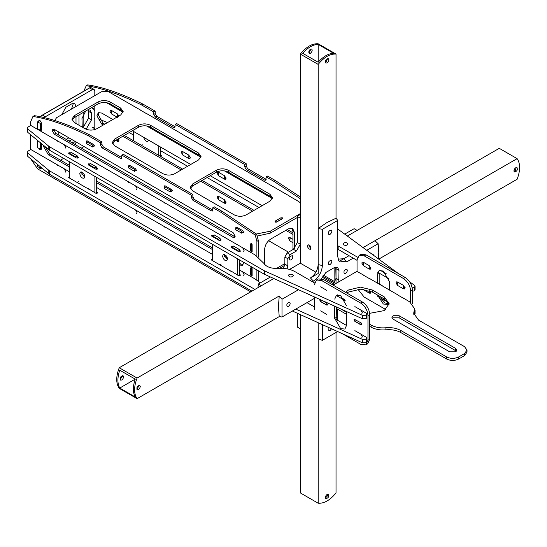 <?xml version="1.0" encoding="UTF-8"?>
<svg xmlns="http://www.w3.org/2000/svg" width="547" height="547" viewBox="0 0 547 547"><rect width="100%" height="100%" fill="white"/><g stroke="black" fill="none" stroke-linecap="round" stroke-linejoin="round"><path stroke-width="0.82" d="M336.029 54.085C330.08 53.668 324.132 57.107 318.176 64.389L300.33 54.085C306.279 46.803 312.228 43.363 318.176 43.781L336.029 54.085L336.029 218.232L337.772 220.414L322.388 229.296L318.176 228.537L327.113 222.424L336.029 218.232M318.176 62.242C323.332 56.43 328.494 53.449 333.649 53.312L318.176 44.382C313.021 44.519 307.865 47.493 302.71 53.312L318.176 62.242L318.176 44.382M310.443 53.298L309.178 53.421C308.351 51.035 309.192 49.579 311.708 49.045C312.597 50.262 312.18 51.678 310.443 53.298M308.734 52.82L309.253 52.608L310.963 48.963M327.106 62.912L325.841 63.042C325.014 60.655 325.855 59.199 328.364 58.666C329.26 59.883 328.843 61.298 327.106 62.912M325.397 62.44L325.916 62.228L327.619 58.584M308.734 244.776L310.443 248.42L310.963 248.632M318.176 228.537L318.176 264.57C317.684 270.239 315.106 274.703 310.443 277.965L318.176 273.5L318.176 64.389M309.253 249.111C307.517 247.49 307.093 246.075 307.988 244.865C310.505 245.391 311.346 246.847 310.518 249.234L309.253 249.111M289.534 269.425L300.33 263.196L315.913 272.194L300.33 263.196L300.33 54.085M312.385 281.698L313.417 281.103C318.826 277.322 321.814 272.146 322.388 265.575L322.388 229.296M314.395 298.368L281.999 317.014L279.237 316.597L278.416 306.751L279.237 295.982L281.999 299.243L298.484 289.725M279.237 295.982L137.085 378.052C133.755 386.845 133.755 393.717 137.085 398.667L119.232 388.356C115.902 383.413 115.902 376.541 119.232 367.748L137.085 378.052M366.757 250.314L378.155 243.73L374.968 240.714L363.051 247.593L517.12 158.644L499.274 148.333L347.338 236.051L357.116 230.403L354.141 228.687L344.719 234.13M338.06 259.121L343.762 258.731L349 255.702L339.14 261.398M337.772 220.414L337.772 256.693L338.819 260.94L346.736 261.869L353.212 258.136M297.356 313.26L297.356 327.051L300.33 328.768L300.33 314.614L300.33 492.915L318.176 503.219L318.176 322.716L318.176 339.078L322.388 340.33L322.388 324.631M281.999 299.243L281.999 317.014M322.388 340.33L337.772 331.448M337.772 309.267L337.772 320.405M378.449 258.895L378.77 252.27L378.155 243.73M345.547 273.486L344.289 273.616C343.454 271.23 344.295 269.774 346.812 269.24C347.707 270.457 347.283 271.873 345.547 273.486M288.426 306.477L287.161 306.6C286.334 304.221 287.175 302.758 289.691 302.231C290.587 303.448 290.163 304.864 288.426 306.477M330.067 264.577L328.809 264.7C327.974 262.314 328.815 260.857 331.332 260.324C332.227 261.541 331.803 262.957 330.067 264.577M330.08 234.335L328.815 234.465C327.988 232.078 328.829 230.622 331.338 230.089C332.234 231.306 331.817 232.721 330.08 234.335M331.55 328.788L330.08 330.525L328.815 330.648L328.904 327.585M371.974 254.143L372.992 254.136L373.512 255.271M321.445 278.655L325.916 272.468L334.244 267.661L337.608 267.326L339.003 270.409L338.771 281.869M333.089 285.09L336.029 278.307L335.776 267.066M378.77 259.128L517.12 179.252C520.457 170.459 520.457 163.587 517.12 158.644M513.941 170.787C514.467 168.476 515.486 167.403 516.983 167.567C517.783 170.008 516.942 171.464 514.46 171.943L513.941 170.787M514.016 171.341L515.424 170.336L516.238 167.485M334.634 283.004L322.545 276.023L334.634 283.004M336.029 267.032L336.029 283.455M334.839 267.36L334.839 281.746L323.195 275.025M318.176 503.219C324.132 503.637 330.08 500.197 336.029 492.915L336.029 332.74M327.106 494.392L328.364 494.269C329.198 496.655 328.35 498.112 325.841 498.638C324.945 497.421 325.369 496.006 327.106 494.392M325.397 498.037L327.462 495.903L327.619 494.18M322.005 277.083L333.649 283.804L332.255 284.611M135.225 396.992C132.771 392.452 132.771 386.503 135.225 379.126L119.759 370.196C117.297 377.567 117.297 383.522 119.759 388.055L135.225 396.992M123.608 376.904C123.075 379.215 122.063 380.288 120.559 380.117C119.766 377.676 120.607 376.22 123.082 375.748L123.608 376.904M120.114 379.515L122.419 376.213L122.343 375.659M140.271 386.524C139.738 388.835 138.719 389.908 137.222 389.737C136.422 387.297 137.263 385.84 139.745 385.361L140.271 386.524M136.777 389.136L139.082 385.833L139 385.279M135.225 379.126L119.759 388.055M257.952 287.66L258.41 283.961L261.391 285.678L273.787 278.519L119.232 367.748M279.237 316.597L137.085 398.667M258.41 283.961L270.457 277.001M283.503 268.365L284.857 264.153L284.857 257.008L287.237 252.885L293.424 249.316L297.356 242.512L297.356 216.509L300.33 214.26M291.107 259.928C292.843 258.314 293.26 256.899 292.365 255.681C289.855 256.215 289.014 257.671 289.842 260.057L291.107 259.928M287.134 268.857L287.831 265.876L287.831 258.731L290.211 254.608L296.399 251.032L300.33 244.229L300.33 218.232L297.356 216.509M111.472 110.46L117.42 113.899L117.42 117.331L111.472 113.899L111.472 110.46M190.24 157.092L190.24 157.741L188.831 158.562L182.862 155.116L181.372 152.538L181.809 151.574L182.862 151.676L188.824 155.122L188.824 158.555L182.869 155.122L182.869 151.683L188.831 155.129L190.322 157.7L189.884 158.664L188.831 158.562L190.322 157.768M224.537 179.177L218.561 175.724L217.07 173.146L217.508 172.189L218.561 172.291L224.523 175.731L224.523 179.17L218.574 175.731L218.574 172.298L224.537 175.737L226.02 178.315L225.59 179.279L224.537 179.177L226.02 178.37M403.467 285.404L403.467 288.843L397.519 285.404L397.519 281.972L403.467 285.404L404.951 287.982L404.52 288.946L403.467 288.843L405.252 287.811L403.467 288.843L397.519 285.404L396.028 282.826L396.466 281.869L397.519 281.972L403.467 285.404M371.03 268.057L369.246 269.083L363.297 265.651L363.297 262.211L369.246 265.651L369.246 269.083L363.297 265.651L361.806 263.073L362.244 262.109L363.297 262.211L369.246 265.651L370.736 268.228L370.298 269.186L369.246 269.083L370.716 267.921M224.523 179.17L225.952 178.343L225.952 177.748M337.772 249.172L357.047 260.351M377.751 272.303L388.91 278.744M412.39 291.291L414.284 290.84L415.064 289.746L415.064 286.313L414.482 285.349L409.662 281.814M343.762 244.988L343.024 243.955C344.678 242.047 346.36 242.047 348.077 243.955C347.468 245.336 346.032 245.685 343.762 244.988M337.772 245.733L357.56 257.213M398.435 273.568L337.772 229.029M414.284 290.84L414.284 287.407L415.064 286.313M412.199 287.852L414.284 287.407M380.158 270.259L386.497 273.917M142.199 144.661L141.365 145.311M132.518 140.203L133.523 139.724M160.415 154.897L161.474 155.786L160.64 156.442M117.42 139.389L117.42 141.379L115.697 140.388L117.434 141.386L118.918 140.593M224.523 203.217L218.574 199.778L218.574 196.346L224.523 199.778L224.523 203.217L226.02 202.417L225.952 201.795M292.953 242.718L289.972 241.001L289.972 237.569L292.953 239.285L288.912 237.453L288.474 238.417L289.965 240.995L292.953 242.718M369.246 290.648L369.246 293.13L363.297 289.342M117.42 141.379L118.863 140.558L118.863 140.011M370.463 291.12L370.736 292.276L370.298 293.233L369.246 293.13L370.716 291.968M377.765 296.358L388.014 302.272M413.963 315.045L415.064 313.793L415.064 310.361L414.612 309.499M107.547 122.555L99.554 119.342M258.984 207.504L207.101 177.543M187.587 166.281L160.415 150.596M133.523 135.068L129.215 132.579M384.179 287.148L379.167 283.469M414.599 311.236L415.064 310.361M414.284 312.713L414.284 314.887M220.085 239.032L221.145 239.921L220.797 240.406L219.135 240.406L211.757 236.147L211.409 235.661L211.757 235.183L213.542 235.251M96.559 167.71L97.619 168.606L97.277 169.091L95.609 169.091L88.231 164.832L88.231 163.868L90.016 163.936M239.36 250.157L240.42 251.052L240.078 251.531L238.41 251.531L231.032 247.271L231.032 246.314L232.817 246.382M77.284 156.586L78.344 157.474L77.995 157.96L76.334 157.96L68.956 153.7L68.607 153.215L68.956 152.736L70.734 152.804M242.622 247.729L255.087 254.936L263.859 263.339C266.362 266.943 270.97 268.625 277.685 268.372C284.372 267.907 290.163 269.015 295.052 271.688L314.559 282.956M336.179 295.435L345.184 300.638M361.868 313.568L362.305 312.604L360.815 310.033L366.052 313.055L366.839 314.156L366.066 315.243L362.511 315.359L264.112 270.676L49.38 146.699L27.835 128.983L27.35 128.094L28.136 127L30.81 125.454L58.167 141.235L57.093 141.133M65.168 148.223L65.606 147.259L64.122 144.681L129.571 182.459M135.519 185.891L165.269 203.067L164.196 202.964M171.409 206.643L236.461 244.201M292.59 274.532C290.327 273.835 288.891 274.177 288.283 275.558C289.999 277.473 291.681 277.473 293.329 275.565L292.59 274.532M366.839 314.156L366.839 317.588L366.066 318.682L362.511 318.798L264.112 274.109L49.38 150.138L27.835 132.422L27.35 131.533L27.35 128.094M366.066 318.682L366.066 315.243M221.145 263.969L220.797 264.454L219.135 264.454L211.757 260.194L211.409 259.709L212.468 259.032M96.559 191.758L97.619 192.653L97.277 193.139L95.609 193.139L87.889 188.394M239.36 274.204L240.42 275.1L240.078 275.579L238.41 275.579L230.69 270.84M78.344 181.522L77.995 182.007L76.334 182.007L68.956 177.748L68.607 177.262L69.667 176.592M243.675 275.326L244.112 274.368L242.622 271.777L255.087 278.984L260.331 282.847M306.949 302.607L314.395 306.908M334.737 318.648L346.62 325.513M361.868 337.615L362.305 336.651L360.815 334.08L366.052 337.102L366.839 338.196L366.066 339.29L362.511 339.407L295.722 309.089M254.916 289.411L49.38 170.746L27.835 153.03L27.35 152.141L28.136 151.047L30.81 149.502L58.146 165.283L57.093 165.18M65.168 172.271L65.606 171.307L64.122 168.715L69.667 171.936M96.559 187.464L129.571 206.506M136.572 213.494L137.01 212.53L135.519 209.939L165.249 227.114L164.196 227.012M171.409 230.69L212.468 254.396M251.941 291.127L49.38 174.185L27.835 156.469L27.35 155.58L27.35 152.141M366.066 339.29L366.066 342.73L362.511 342.846L292.392 311.011M366.839 338.196L366.839 341.636L366.066 342.73M89.653 134.883L88.231 135.711C66.522 125.065 48.088 118.658 32.923 116.497L34.352 115.677C49.517 117.837 67.951 124.237 89.653 134.883L101.892 141.953L101.892 144.353L103.383 146.931L121.885 157.618M256.659 234.26L255.23 235.08L220.578 212.12L222.007 211.299L256.659 234.26L258.321 240.509L258.321 257.083M88.231 135.711L100.463 142.774L101.892 141.953M255.23 235.08L256.892 241.33L256.892 256.064M41.497 123.034L40.546 123.581L40.546 130.453L37.572 128.736L37.572 121.865L39.952 120.49L38.522 121.318L38.953 120.463L40.006 120.572L41.497 123.034L41.497 129.906L41.059 130.87L40.006 130.767L38.864 129.489M41.497 143.758L41.497 148.798L41.059 149.762L40.006 149.659L38.864 148.381M41.497 167.799L41.059 168.654L40.006 168.551L38.864 167.273M252.133 251.511L251.777 251.723L251.777 244.851L250.348 244.024L251.415 243.408L250.704 243.818L251.415 243.408L252.133 244.646L252.133 251.511L251.415 251.928L250.799 251.155M252.133 268.693L250.348 268.071L251.415 267.456L250.704 267.866L251.415 267.456L252.133 268.693L252.133 275.558L251.415 275.975L250.799 275.203M100.463 142.774L100.463 145.181L101.954 147.758L120.402 158.404L121.455 158.514L121.885 155.143L123.314 154.316L192.865 194.472L192.865 196.879L194.356 199.457L212.858 210.137M121.885 155.143L191.443 195.3L191.443 197.706L192.927 200.277L211.374 210.93L212.427 211.033L212.858 207.669L214.287 206.841L222.007 211.299M258.321 270.765L258.321 281.131M45.093 146.74L49.784 153.994L69.667 165.474M81.469 172.284L83.718 173.59M96.559 181.002L212.468 247.921M224.27 254.731L226.52 256.037M239.36 263.449L243.046 264.7M53.729 129.16L55.732 133.386L235.094 236.844M212.858 207.669L220.578 212.12M256.892 269.938L256.892 280.112M250.711 291.845L37.64 168.907L30.762 158.897M30.502 149.68L30.502 134.637M30.502 125.632L30.502 122.159L32.923 116.497M69.667 167.122L48.355 154.822L43.596 146.575L43.685 145.57M227.511 258.259L224.461 256.495M212.468 249.569L96.559 182.65M84.71 175.813L81.66 174.049M243.798 262.382L242.41 265.247L239.36 265.083M54.303 134.206L52.218 130.603L52.833 129.249L54.303 129.4L233.09 232.619L235.176 236.229L234.56 237.576L233.09 237.432L54.303 134.206L55.732 133.386M134.555 171.334L134.555 169.413L128.607 165.973L128.607 167.902L134.555 171.334L136.935 169.96L135.506 170.787L136.141 170.849L136.401 170.267L135.506 168.722L129.557 165.29L128.928 165.228L128.675 165.939M241.658 233.172L241.658 231.244L235.709 227.812L235.709 229.733L241.658 233.172L244.037 231.798L242.608 232.619L243.244 232.68L243.504 232.106L242.608 230.56L236.66 227.121L236.03 227.06L235.778 227.771M164.374 186.548L164.626 185.836L165.262 185.898L171.211 189.337L172.1 190.882L171.84 191.457L171.211 191.395L172.64 190.575L170.261 191.949L170.261 190.021L164.305 186.589L165.379 185.966M86.494 141.584L86.747 140.873L87.376 140.935L93.325 144.367L94.221 145.912L93.961 146.493L93.325 146.432L94.754 145.605L92.375 146.979L92.375 145.058L86.426 141.618L87.493 141.003M171.211 206.527L165.249 203.067M136.572 189.447L137.01 188.483L135.519 185.905L129.55 182.459L128.497 182.356M242.622 271.791L239.36 269.91M171.211 230.56L165.249 227.114M243.675 251.285L244.112 250.321L242.622 247.743L236.653 244.29M135.519 209.952L128.06 205.645M64.122 144.681L58.146 141.235M64.122 168.729L58.146 165.283M191.443 195.3L192.865 194.472M72.04 120.08L74.337 117.605L98.125 103.868C102.098 102.015 106.077 102.015 110.05 103.868L120.696 110.015L122.993 112.491M98.125 101.947L74.337 115.677L71.869 119.116L74.337 122.549L84.997 128.702C88.963 130.555 92.928 130.555 96.894 128.702L120.696 114.966L123.164 111.526L120.696 108.094L110.05 101.947C106.077 100.087 102.098 100.087 98.125 101.947L98.125 103.868M140.811 110.22L108.019 91.431L101.564 91.711L56.628 117.66L55.172 119.69L55.493 120.702M257.425 235.996L270.211 233.166L297.356 217.494M164.305 186.589L164.305 188.51L170.261 191.949M86.426 141.618L86.426 143.546L92.375 146.979M190.335 188.373L192.633 185.898L216.434 172.161C220.4 170.308 224.366 170.308 228.331 172.161L269.986 196.209L272.283 198.677M112.45 143.41L114.747 140.935L138.548 127.191C142.514 125.338 146.48 125.338 150.446 127.191L198.582 154.986L200.879 157.454M93.441 144.442L92.375 145.058M128.607 165.973L129.68 165.358M135.622 168.797L134.555 169.413M171.32 189.406L170.261 190.021M235.709 227.812L236.783 227.19M242.724 230.629L241.658 231.244M228.331 170.233C224.366 168.38 220.4 168.38 216.434 170.233L192.633 183.977L190.165 187.409L192.633 190.848L234.28 214.896C238.246 216.749 242.212 216.749 246.184 214.896L269.986 201.152L272.447 197.72L269.986 194.281L228.331 170.233L228.331 172.161M114.747 139.013L112.285 142.446L114.747 145.878L162.883 173.672C166.849 175.525 170.814 175.525 174.78 173.672L198.582 159.929L201.043 156.497L198.582 153.057L150.446 125.27C146.48 123.417 142.514 123.417 138.548 125.27L114.747 139.013L114.747 140.935M146.753 113.66L182.992 134.576M188.934 138.015L218.691 155.191M224.632 158.63L290.095 196.414M296.036 199.853L300.33 202.705M300.33 213.603L270.211 231.237L256.304 234.013M282.478 218.67L276.529 222.109L275.1 222.109L275.1 221.145L281.049 217.713L282.478 218.67L282.478 217.85L281.179 217.788M142.972 104.108L141.543 104.928C119.841 94.282 101.407 87.876 86.241 85.722L87.67 84.894C102.829 87.055 121.263 93.455 142.972 104.108L155.211 111.171L155.211 113.578L156.695 116.155L175.197 126.836M300.33 198.752L273.89 181.344L275.319 180.517L300.33 196.975M141.543 104.928L153.782 111.998L155.211 111.171M153.782 111.998L153.782 114.398L155.266 116.976L173.714 127.629L174.766 127.731L175.197 124.36L176.626 123.54L246.184 163.697L246.184 166.097L247.668 168.674L266.17 179.354M175.197 124.36L244.755 164.517L244.755 166.924L246.239 169.502L264.686 180.148L265.739 180.257L266.177 176.886L267.599 176.059L275.319 180.517M104.75 124.169L103.096 123.212L98.337 114.973L99.089 112.436M292.953 232.824L287.237 229.528M254.034 210.363L202.151 180.401M182.636 169.139L124.265 135.437M225.973 177.857L226.02 178.384M218.506 172.257L218.574 172.893M182.801 151.642L182.869 152.278M289.903 237.528L289.972 238.164M218.506 196.305L218.574 196.941M111.403 110.419L111.472 111.055M266.177 176.886L273.89 181.344M288.488 252.167L268.598 240.68M83.835 126.412L83.814 113.14M86.241 85.722L83.821 91.171M112.846 119.499L101.667 113.044L98.303 112.709L96.908 115.793L101.667 124.039L103.321 124.996M122.836 136.265L181.207 169.96M200.722 181.228L252.605 211.183M285.808 230.355L292.953 234.431M262.129 205.686L210.239 175.731M190.725 164.462L132.36 130.767M106.733 102.686L122.897 112.251M146.575 125.919L200.783 157.215M224.461 170.89L272.187 198.438M296.371 200.175L289.527 196.223M189.269 138.336L182.424 134.391M224.537 203.224L218.561 199.771L217.07 197.193L217.508 196.229L218.561 196.339L224.537 199.785L226.02 202.363L225.59 203.327L224.537 203.224L225.966 202.397L225.973 201.905M118.863 115.964L117.434 113.906L111.458 110.453L110.405 110.35L109.974 111.315L111.458 113.892L117.434 117.338M118.357 138.849L118.918 140.524L118.487 141.488L117.434 141.386M140.244 110.036L147.088 113.981M218.13 154.999L224.967 158.951M92.272 127.362L93.325 127.465L94.768 129.598M92.272 108.47L93.325 108.573L94.809 111.15L94.809 118.022L94.371 118.979M44.437 117.475L45.305 116.785L42.488 115.157L41.832 115.41L89.954 87.629L89.612 87.944L92.429 89.571L94.111 89.407L94.809 90.946L94.809 95.616M244.755 164.517L246.184 163.697M326.593 290.272L320.645 286.84M322.6 300.679L326.593 302.983L327.489 304.529L327.229 305.11L326.593 305.048L320.645 301.609L319.756 300.064L320.002 299.496M326.593 314.32L320.645 310.887M360.815 334.08L354.866 330.641M360.815 322.744L361.711 324.289L361.444 324.863L360.815 324.802L354.866 321.369L353.971 319.824L354.237 319.243L360.815 322.744M360.815 310.033L354.866 306.593M334.73 306.183L334.73 318.327L340.678 328.638L344.883 329.055L346.627 325.198L346.627 311.585M336.514 306.997L336.884 319.892M337.458 294.888L336.897 295.852M346.627 305.964L340.678 295.653L336.473 295.236L334.73 299.093M365.868 344.883L367.96 340.261L367.96 315.53C367.502 310.293 365.123 306.17 360.815 303.161L321.54 280.481L323.325 279.455L362.599 302.129C366.907 305.137 369.287 309.26 369.745 314.498L369.745 339.229L367.652 343.851L365.868 344.883L360.815 344.384L342.101 333.581M314.395 284.604L316.487 279.982L321.54 280.481M316.487 279.982L318.272 278.949L323.325 279.455M314.395 296.953L314.395 309.342M369.738 278.813L362.811 274.813M403.953 298.566L397.026 294.566M371.03 292.098L369.246 293.13L362.784 289.295M389.279 290.095L389.279 281.336L383.331 271.032L379.126 270.615L377.382 274.464L377.382 283.223M377.485 295.031L383.331 304.009L387.536 304.426L388.616 303.353M380.609 297.999L385.115 302.983L388.336 303.749M379.174 273.124L379.167 284.255M357.047 271.483L357.047 259.982L359.14 255.36L364.193 255.859L403.467 278.532C407.775 281.548 410.154 285.671 410.606 290.901L410.606 302.45M412.39 303.92L412.39 289.869C411.939 284.638 409.559 280.515 405.252 277.507L365.977 254.827L364.193 255.859M359.14 255.36L360.924 254.328L365.977 254.827M385.792 309.554L364.193 297.083L357.97 289.301M369.246 278.361L397.519 294.683M403.467 298.115L409.682 301.876L414.612 308.747L414.147 313.075L414.612 308.747M363.297 274.922L356.904 271.401L333.144 285.124M346.627 312.323L340.678 308.884M369.745 324.289L371.078 325.062C375.269 327.352 380.213 328.248 385.922 327.756C391.625 327.27 396.568 328.166 400.76 330.456L446.701 356.979C450.666 358.832 454.632 358.832 458.605 356.979L464.553 353.54L467.015 350.107L464.553 346.668L418.612 320.145L413.682 313.281L414.147 311.011M344.726 300.371L343.837 298.525M345.56 292.289L348.514 289.985L360.418 287.141L372.316 289.985L384.226 296.857L389.156 303.729L384.226 310.6L369.676 313.328M393.177 319.168L391.946 317.451L393.184 315.735L399.132 315.735L455.61 348.398L456.841 350.114L455.603 351.837L449.655 351.83L393.177 319.168M413.778 314.306L414.147 313.075M392.343 318.484L393.184 317.793L399.132 317.8L456.444 351.147M346.948 293.089L348.514 292.043L360.418 289.199L372.316 292.043L384.226 298.922L389.061 304.761M369.745 326.354L371.078 327.127C375.269 329.41 380.213 330.306 385.922 329.82C391.625 329.328 396.568 330.231 400.76 332.514L446.701 359.037C450.666 360.89 454.632 360.89 458.605 359.037L464.553 355.605L467.015 352.165L467.015 350.107M360.965 322.655L360.965 324.72L361.711 324.289L360.815 324.802M360.965 324.72L355.01 321.28L355.01 319.222M336.514 308.542L346.627 314.381M326.744 302.901L326.744 304.959L327.489 304.529L326.593 305.048M326.744 304.959L320.788 301.527L320.788 299.462M264.625 264.44L264.625 249.453C265.008 245.09 266.991 241.658 270.58 239.148L288.426 228.844L292.638 228.427L294.375 232.277L294.375 248.632M292.953 249.589L292.953 231.449L291.859 228.12M276.488 268.44L284.857 263.606M284.741 265.322L279.654 268.262M251.777 244.851L252.133 244.646M251.777 251.723L250.348 250.895L250.348 244.024M251.777 268.898L251.777 275.77L250.348 274.943L250.348 268.071M251.777 275.77L252.133 275.558M275.1 221.145L276.529 221.973L282.478 218.533M41.832 115.41L40.758 116.655M42.488 115.157L89.612 87.944M92.429 89.571L45.305 116.785M40.546 130.453L41.497 129.906M40.546 142.48L40.546 149.352L41.497 148.798M40.546 167.013L40.546 168.244L41.422 167.738M60.478 160.168L63.623 158.356M81.305 148.148L84.04 146.569M94.809 130.042L94.809 118.022M94.809 111.15L94.809 105.783M78.98 114.925L78.98 125.236M71.842 139.526L69.107 141.105M58.755 135.13L58.755 131.964M71.486 142.48L74.789 141.981L75.992 145.078M53.702 130.343L54.385 130.603L55.773 133.406M48.28 149.379L46.666 148.046M87.752 109.858L90.084 109.988L91.479 113.072L91.479 119.943L86.72 128.189L85.141 128.784M82.228 127.109L81.961 118.569L85.681 111.055M61.736 114.713L65.893 107.233L71.842 103.8L74.789 103.506L75.999 106.474M94.111 89.407L91.137 87.691L89.954 87.629M71.527 109.058L73.031 104.484L72.895 103.342M82.214 127.061L83.746 126.473L88.505 118.227L88.252 109.735M73.018 143.362L72.895 141.823M68.867 137.803L66.132 139.389M76.006 116.641L76.006 123.513M37.572 164.544L37.572 166.527L40.546 168.244M38.611 141.365L37.572 140.764L37.572 147.628L40.546 149.352M37.572 121.865L40.546 123.581M227.484 259.818L224.236 255.169L224.345 254.382M222.574 256.133L223.306 254.505C226.8 255.175 227.983 257.22 226.861 260.652C224.749 260.892 223.32 259.381 222.574 256.133M218.417 239.989L218.417 239.306L220.085 238.342L214.137 234.909L212.468 235.866L212.468 236.557M212.468 244.29L212.468 260.604M218.417 239.306L212.468 235.866M220.085 238.342L220.085 240.598M239.36 251.729L239.36 249.473L233.412 246.041L231.75 246.998L231.75 247.688M239.36 249.473L237.699 250.437L231.75 246.998M239.36 275.777L239.36 259.818M237.699 275.168L237.699 258.861M237.699 251.121L237.699 250.437M218.417 264.037L231.75 271.736M84.682 177.372L81.435 172.722L81.544 171.936M79.766 173.686L80.505 172.059C83.992 172.729 85.175 174.773 84.053 178.206C81.947 178.445 80.518 176.934 79.766 173.686M75.616 157.543L75.616 156.859L77.284 155.895L71.329 152.463L69.667 153.42L69.667 154.11M69.667 161.844L69.667 178.158M75.616 156.859L69.667 153.42M77.284 155.895L77.284 158.151M96.559 169.283L96.559 167.026L90.611 163.594L88.942 164.551L88.942 165.242M96.559 167.026L94.891 167.991L88.942 164.551M96.559 193.33L96.559 177.372M94.891 192.722L94.891 176.414M94.891 168.674L94.891 167.991M75.616 181.59L88.942 189.289M148.613 140.155L147.909 141.345C146.083 141.735 144.668 140.381 143.656 137.29M148.538 140.504L146.364 138.849M133.523 140.784L133.523 131.437M160.415 156.305L160.415 146.965M158.753 155.348L158.753 146.001M318.176 264.57L322.388 265.575M310.443 277.965L313.417 281.103M343.762 258.731L346.736 261.869M339.003 270.409L336.029 268.693M339.003 280.03L336.029 278.307M300.33 244.229L297.356 242.512M296.399 251.032L293.424 249.316M290.211 254.608L287.237 252.885M287.831 258.731L284.857 257.008M287.831 265.876L284.857 264.153M338.846 249.842L338.846 246.403M190.26 157.741L190.26 157.187M161.133 156.271L161.133 155.307M118.836 139.916L118.836 140.558M220.797 239.442L220.797 240.406M97.277 169.091L97.277 168.127M240.078 251.531L240.078 250.574M77.995 156.996L77.995 157.96M27.835 132.422L27.835 128.983M48.232 149.345L48.232 145.905M49.38 150.138L49.38 146.699M264.112 274.109L264.112 270.676M264.351 274.232L264.351 270.799M362.511 318.798L362.511 315.359M97.277 193.139L97.277 192.175M240.078 275.579L240.078 274.621M27.835 153.03L27.835 156.469M48.232 169.953L48.232 173.392M49.38 170.746L49.38 174.185M362.511 339.407L362.511 342.846M256.892 241.33L258.321 240.509M100.463 145.181L101.892 144.353M101.954 147.758L103.383 146.931M120.402 158.404L121.831 157.584M191.443 197.706L192.865 196.879M192.927 200.277L194.356 199.457M211.374 210.93L212.804 210.103M239.039 264.912L240.468 264.085M48.355 154.822L49.784 153.994M233.09 237.432L234.519 236.605M74.337 115.677L74.337 117.605M110.05 103.868L110.05 101.947M120.696 110.015L120.696 108.094M216.434 172.161L216.434 170.233M269.986 196.209L269.986 194.281M138.548 127.191L138.548 125.27M150.446 127.191L150.446 125.27M198.582 154.986L198.582 153.057M298.293 215.026L298.293 215.778M270.211 233.166L270.211 231.237M192.633 185.898L192.633 183.977M173.714 127.629L175.143 126.801M155.266 116.976L156.695 116.155M153.782 114.398L155.211 113.578M264.686 180.148L266.115 179.327M246.239 169.502L247.668 168.674M244.755 166.924L246.184 166.097M292.953 233.788L292.358 234.13M103.096 123.212L101.667 124.039M108.231 103.075L107.615 103.424M334.73 318.327L336.514 317.301M360.815 303.161L362.599 302.129M367.96 340.261L369.745 339.229M367.96 315.53L369.745 314.498M379.167 273.438L377.382 274.464M405.252 277.507L403.467 278.532M412.39 289.869L410.606 290.901M455.61 350.463L455.61 348.398M399.132 317.8L399.132 315.735M384.226 298.922L384.226 296.857M372.316 292.043L372.316 289.985M385.922 329.82L385.922 327.756M400.76 332.514L400.76 330.456M371.078 327.127L371.078 325.062M464.553 355.605L464.553 353.54M458.605 359.037L458.605 356.979M446.701 359.037L446.701 356.979M292.953 231.449L294.375 232.277M91.479 119.943L88.505 118.227M91.479 113.072L88.505 111.356M55.172 120.593L55.172 119.69"/></g></svg>
